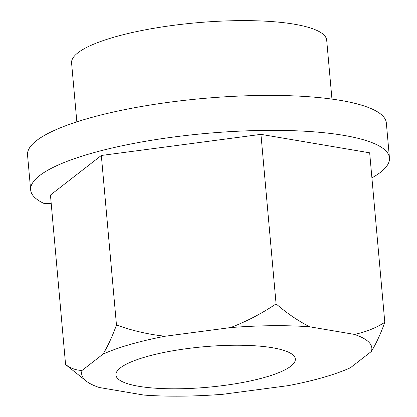 <?xml version="1.0" encoding="UTF-8"?>
<svg xmlns="http://www.w3.org/2000/svg" width="417" height="417" viewBox="0 0 417 417"><rect width="100%" height="100%" fill="white"/><g stroke="black" fill="none" stroke-linecap="round" stroke-linejoin="round"><path stroke-width="0.63" d="M272.483 347.747A90.056 20.344 174.9 0 0 172.758 350.801A90.056 20.344 174.9 0 0 115.916 375.029A90.056 20.344 174.9 0 0 138.752 386.298A90.056 20.344 174.9 0 0 238.482 383.244A90.056 20.344 174.9 0 0 295.319 359.016A90.056 20.344 174.9 0 0 272.483 347.747M76.843 121.863L71.588 62.983A128.061 28.935 -5.1 0 1 152.413 28.533A128.061 28.935 -5.1 0 1 294.225 24.186A128.061 28.935 -5.1 0 1 326.699 40.214L331.953 99.095M371.907 177.871A180.113 40.694 174.9 0 0 389.462 157.923L386.34 122.973A180.113 40.694 174.9 0 0 203.324 98.448A180.113 40.694 174.9 0 0 27.538 154.994L30.66 189.943A180.113 40.694 174.9 0 0 43.618 203.287L51.223 203.715M82.149 370.369A145.669 32.912 -5.1 0 0 86.293 381.128A145.669 32.912 -5.1 0 0 99.21 387.492L143.787 395.061A145.669 32.912 -5.1 0 0 222.944 394.279L288.387 385.621A145.669 32.912 -5.1 0 0 350.483 367.716L371.344 351.495C376.233 343.42 380.716 333.704 384.797 322.341L369.671 152.82L260.948 134.363L101.336 155.473L50.452 195.047L65.578 364.567C71.026 368.519 76.551 370.452 82.149 370.369L103.015 354.148C107.888 346.1 112.371 336.383 116.468 324.994L101.336 155.473M116.468 324.994C132.095 330.671 148.311 334.424 165.111 336.243L230.554 327.585C246.588 321.434 261.767 313.532 276.075 303.884L260.948 134.363M276.075 303.884C287.037 313.329 298.249 320.97 309.711 326.803L354.283 334.371C365.156 332.266 375.326 328.257 384.797 322.341M86.293 381.128L65.578 364.567M354.283 334.371A145.669 32.912 -5.1 0 1 371.344 351.495M230.554 327.585A145.669 32.912 -5.1 0 1 309.711 326.803M103.015 354.148A145.669 32.912 -5.1 0 1 165.111 336.243M389.462 157.923A180.113 40.694 174.9 0 0 206.441 133.404A180.113 40.694 174.9 0 0 30.66 189.943"/></g></svg>
